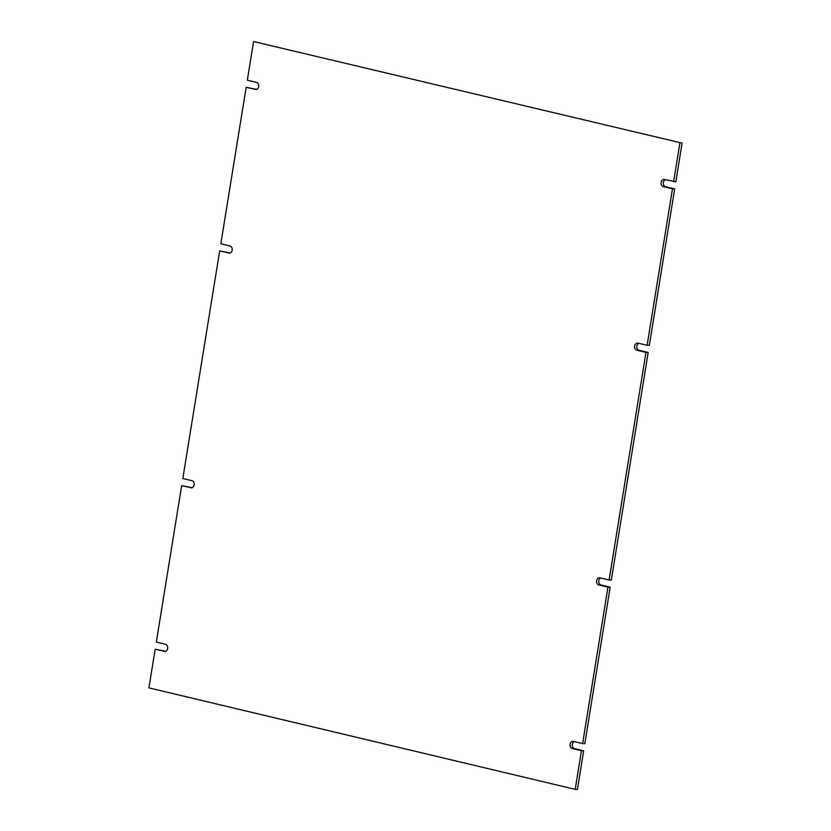 <?xml version="1.0" encoding="UTF-8"?>
<svg xmlns="http://www.w3.org/2000/svg" width="831" height="831" viewBox="0 0 831 831"><rect width="100%" height="100%" fill="white"/><g stroke="black" fill="none" stroke-linecap="round" stroke-linejoin="round"><path stroke-width="1.25" d="M192.19 487.693L181.667 485.626L191.67 487.828M230.197 252.977L219.675 250.92L229.688 253.123M256.696 89.384L246.173 87.328L256.187 89.53M682.095 143.119L253.59 41.55L682.095 143.119L675.832 181.781L664.499 179.527A3.615 2.867 92.1 0 0 664.052 179.475A3.615 2.867 92.1 0 0 661.081 182.706A3.615 2.867 92.1 0 0 663.356 186.643L672.466 188.814L674.679 188.897L665.569 186.726A3.615 2.867 92.1 0 1 663.283 183.391A3.615 2.867 92.1 0 1 665.309 179.725M672.466 188.814L647.12 345.291L649.333 345.374L674.679 188.897M639.07 350.308L636.858 350.235L645.967 352.406L609.102 580.007L611.325 580.08L648.18 352.479L639.07 350.308A3.615 2.867 92.1 0 1 636.785 346.984A3.615 2.867 92.1 0 1 638.81 343.307M601.052 585.024L598.839 584.951L607.96 587.122L582.614 743.589L584.827 743.672L610.172 587.195L601.052 585.024A3.615 2.867 92.1 0 1 598.767 581.7A3.615 2.867 92.1 0 1 600.803 578.023M574.553 748.617L572.341 748.534L581.461 750.705L575.197 789.367L577.41 789.45L583.674 750.788L574.553 748.617A3.615 2.867 92.1 0 1 572.279 745.293A3.615 2.867 92.1 0 1 574.304 741.616M165.691 651.275L155.168 649.219L165.182 651.421M164.278 651.39A3.615 2.867 92.1 0 0 164.725 651.452A3.615 2.867 92.1 0 0 167.696 648.222A3.615 2.867 92.1 0 0 165.431 644.274L156.321 642.103L181.667 485.626M219.675 250.92L182.82 478.521L191.93 480.692A3.615 2.867 92.1 0 1 194.194 484.629A3.615 2.867 92.1 0 1 191.223 487.859A3.615 2.867 92.1 0 1 190.777 487.797M246.173 87.328L220.828 243.805L229.948 245.976A3.615 2.867 92.1 0 1 232.213 249.913A3.615 2.867 92.1 0 1 229.242 253.143A3.615 2.867 92.1 0 1 228.795 253.081M253.59 41.55L247.326 80.212L256.447 82.383A3.615 2.867 92.1 0 1 258.711 86.331A3.615 2.867 92.1 0 1 255.74 89.561A3.615 2.867 92.1 0 1 255.294 89.499M679.883 143.036L673.619 181.698M647.12 345.291L638.011 343.12A3.615 2.867 92.1 0 0 637.564 343.058A3.615 2.867 92.1 0 0 634.593 346.288A3.615 2.867 92.1 0 0 636.858 350.235M645.967 352.406L648.18 352.479M609.102 580.007L599.992 577.836A3.615 2.867 92.1 0 0 599.546 577.774A3.615 2.867 92.1 0 0 596.575 581.004A3.615 2.867 92.1 0 0 598.839 584.951M607.96 587.122L610.172 587.195M582.614 743.589L573.494 741.429A3.615 2.867 92.1 0 0 573.047 741.366A3.615 2.867 92.1 0 0 570.076 744.597A3.615 2.867 92.1 0 0 572.341 748.534M581.461 750.705L583.674 750.788M575.197 789.367L148.905 687.881L155.168 649.219M665.569 186.726L663.356 186.643"/></g></svg>
